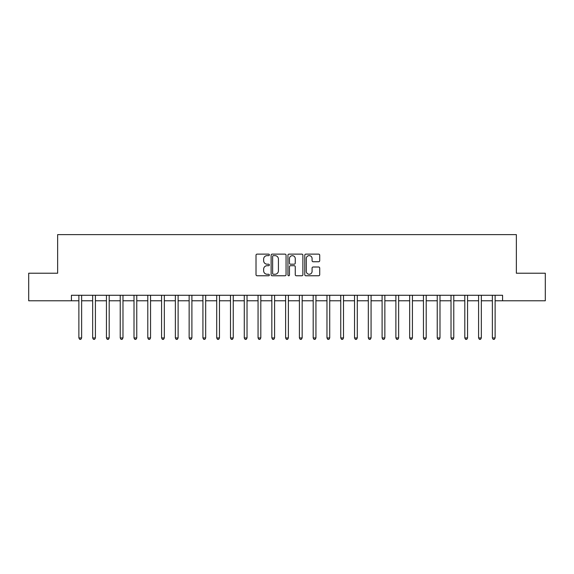 <?xml version="1.0" encoding="UTF-8"?>
<svg xmlns="http://www.w3.org/2000/svg" width="574" height="574" viewBox="0 0 574 574"><rect width="100%" height="100%" fill="white"/><g stroke="black" fill="none" stroke-linecap="round" stroke-linejoin="round"><path stroke-width="0.86" d="M269.357 254.878A0.761 0.761 0 0 0 268.603 254.124L257.102 254.124A1.083 1.083 0 0 0 256.018 255.208L256.018 274.688A1.083 1.083 0 0 0 257.102 275.771L268.603 275.771A0.761 0.761 0 0 0 269.357 275.011A0.761 0.761 0 0 0 268.603 274.257L267.111 274.257A3.466 3.466 0 0 1 263.645 270.792L263.645 269.17A3.466 3.466 0 0 1 267.111 265.705L268.603 265.705A0.761 0.761 0 0 0 269.357 264.944A0.761 0.761 0 0 0 268.603 264.191L267.111 264.191A3.466 3.466 0 0 1 263.645 260.725L263.645 259.104A3.466 3.466 0 0 1 267.111 255.638L268.603 255.638A0.761 0.761 0 0 0 269.357 254.878M318.635 261.751A1.083 1.083 0 0 0 319.711 260.675L319.711 255.208A1.083 1.083 0 0 0 318.635 254.124L305.863 254.124A1.083 1.083 0 0 0 304.78 255.208L304.78 274.688A1.083 1.083 0 0 0 305.863 275.771L318.635 275.771A1.083 1.083 0 0 0 319.711 274.688L319.711 268.087A1.083 1.083 0 0 0 318.635 267.003L313.167 267.003A1.083 1.083 0 0 0 312.084 268.087L312.084 271.358A2.899 2.899 0 0 1 309.185 274.257A2.899 2.899 0 0 1 306.294 271.358L306.294 258.537A2.899 2.899 0 0 1 309.185 255.638A2.899 2.899 0 0 1 312.084 258.537L312.084 260.675A1.083 1.083 0 0 0 313.167 261.751L318.635 261.751M71.427 300.783L28.7 300.783L28.7 273.217L57.644 273.217L57.644 234.623L516.356 234.623L516.356 273.217L545.3 273.217L545.3 300.783L502.573 300.783L502.573 295.273L71.427 295.273L71.427 300.783L78.875 300.783M286.053 255.208A1.083 1.083 0 0 0 284.969 254.124L272.198 254.124A1.083 1.083 0 0 0 271.115 255.208L271.115 274.688A1.083 1.083 0 0 0 272.198 275.771L284.969 275.771A1.083 1.083 0 0 0 286.053 274.688L286.053 255.208M289.031 254.124L301.802 254.124A1.083 1.083 0 0 1 302.885 255.208L302.885 274.688A1.083 1.083 0 0 1 301.802 275.771L296.335 275.771A1.083 1.083 0 0 1 295.251 274.688L295.251 266.788A1.083 1.083 0 0 0 294.168 265.705L290.544 265.705A1.083 1.083 0 0 0 289.461 266.788L289.461 275.011A0.761 0.761 0 0 1 288.708 275.771A0.761 0.761 0 0 1 287.947 275.011L287.947 255.208A1.083 1.083 0 0 1 289.031 254.124M81.63 300.783L92.658 300.783M95.413 300.783L106.441 300.783M109.196 300.783L120.224 300.783M122.98 300.783L134.007 300.783M136.763 300.783L147.791 300.783M150.546 300.783L161.574 300.783M164.329 300.783L175.357 300.783M178.112 300.783L189.14 300.783M191.895 300.783L202.923 300.783M205.679 300.783L216.707 300.783M219.462 300.783L230.49 300.783M233.245 300.783L244.273 300.783M247.028 300.783L258.056 300.783M260.811 300.783L271.839 300.783M274.594 300.783L285.622 300.783M288.378 300.783L299.406 300.783M302.161 300.783L313.189 300.783M315.944 300.783L326.972 300.783M329.727 300.783L340.755 300.783M343.51 300.783L354.538 300.783M357.293 300.783L368.321 300.783M371.077 300.783L382.105 300.783M384.86 300.783L395.888 300.783M398.643 300.783L409.671 300.783M412.426 300.783L423.454 300.783M426.209 300.783L437.237 300.783M439.993 300.783L451.021 300.783M453.776 300.783L464.804 300.783M467.559 300.783L478.587 300.783M481.342 300.783L492.37 300.783M495.125 300.783L502.573 300.783M273.389 255.638A0.761 0.761 0 0 0 272.628 256.399L272.628 273.497A0.761 0.761 0 0 0 273.389 274.257L274.96 274.257A3.466 3.466 0 0 0 278.426 270.792L278.426 259.104A3.466 3.466 0 0 0 274.96 255.638L273.389 255.638M295.251 258.587A2.899 2.899 0 0 0 292.36 255.695A2.899 2.899 0 0 0 289.461 258.587L289.461 263.107A1.083 1.083 0 0 0 290.544 264.191L294.168 264.191A1.083 1.083 0 0 0 295.251 263.107L295.251 258.587M81.766 295.273L81.709 295.409A1.105 1.105 90 0 0 81.63 295.818L81.63 337.942L78.875 337.942L78.875 295.818A1.105 1.105 90 0 0 78.789 295.409L78.738 295.273M81.63 337.942L80.798 339.377L79.7 339.377L78.875 337.942M95.549 295.273L95.492 295.409A1.105 1.105 90.3 0 0 95.413 295.818L95.413 337.942L92.658 337.942L92.658 295.818A1.105 1.105 90.3 0 0 92.572 295.409L92.522 295.273M95.413 337.942L94.581 339.377L93.483 339.377L92.658 337.942M109.333 295.273L109.275 295.409A1.105 1.105 90.3 0 0 109.196 295.818L109.196 337.942L106.441 337.942L106.441 295.818A1.105 1.105 90.3 0 0 106.355 295.409L106.305 295.273M109.196 337.942L108.371 339.377L107.266 339.377L106.441 337.942M123.116 295.273L123.058 295.409A1.105 1.105 90.3 0 0 122.98 295.818L122.98 337.942L120.224 337.942L120.224 295.818A1.105 1.105 90.3 0 0 120.138 295.409L120.088 295.273M122.98 337.942L122.154 339.377L121.049 339.377L120.224 337.942M136.899 295.273L136.842 295.409A1.105 1.105 90.3 0 0 136.763 295.818L136.763 337.942L134.007 337.942L134.007 295.818A1.105 1.105 90.3 0 0 133.929 295.409L133.871 295.273M136.763 337.942L135.938 339.377L134.833 339.377L134.007 337.942M150.682 295.273L150.625 295.409A1.105 1.105 90.3 0 0 150.546 295.818L150.546 337.942L147.791 337.942L147.791 295.818A1.105 1.105 90.3 0 0 147.712 295.409L147.654 295.273M150.546 337.942L149.721 339.377L148.616 339.377L147.791 337.942M164.465 295.273L164.408 295.409A1.105 1.105 90.3 0 0 164.329 295.818L164.329 337.942L161.574 337.942L161.574 295.818A1.105 1.105 90.3 0 0 161.495 295.409L161.438 295.273M164.329 337.942L163.504 339.377L162.399 339.377L161.574 337.942M178.249 295.273L178.191 295.409A1.105 1.105 90.3 0 0 178.112 295.818L178.112 337.942L175.357 337.942L175.357 295.818A1.105 1.105 90.3 0 0 175.278 295.409L175.221 295.273M178.112 337.942L177.287 339.377L176.182 339.377L175.357 337.942M192.032 295.273L191.974 295.409A1.105 1.105 90.3 0 0 191.895 295.818L191.895 337.942L189.14 337.942L189.14 295.818A1.105 1.105 90.3 0 0 189.061 295.409L189.004 295.273M191.895 337.942L191.07 339.377L189.965 339.377L189.14 337.942M205.815 295.273L205.757 295.409A1.105 1.105 90.3 0 0 205.679 295.818L205.679 337.942L202.923 337.942L202.923 295.818A1.105 1.105 90.3 0 0 202.844 295.409L202.787 295.273M205.679 337.942L204.853 339.377L203.748 339.377L202.923 337.942M219.598 295.273L219.541 295.409A1.105 1.105 90.3 0 0 219.462 295.818L219.462 337.942L216.707 337.942L216.707 295.818A1.105 1.105 90.3 0 0 216.628 295.409L216.57 295.273M219.462 337.942L218.637 339.377L217.532 339.377L216.707 337.942M233.381 295.273L233.324 295.409A1.105 1.105 90.3 0 0 233.245 295.818L233.245 337.942L230.49 337.942L230.49 295.818A1.105 1.105 90.3 0 0 230.411 295.409L230.353 295.273M233.245 337.942L232.42 339.377L231.315 339.377L230.49 337.942M247.164 295.273L247.107 295.409A1.105 1.105 90.3 0 0 247.028 295.818L247.028 337.942L244.273 337.942L244.273 295.818A1.105 1.105 90.3 0 0 244.194 295.409L244.137 295.273M247.028 337.942L246.203 339.377L245.098 339.377L244.273 337.942M260.948 295.273L260.89 295.409A1.105 1.105 90.3 0 0 260.811 295.818L260.811 337.942L258.056 337.942L258.056 295.818A1.105 1.105 90.3 0 0 257.977 295.409L257.92 295.273M260.811 337.942L259.986 339.377L258.881 339.377L258.056 337.942M274.731 295.273L274.673 295.409A1.105 1.105 90.3 0 0 274.594 295.818L274.594 337.942L271.839 337.942L271.839 295.818A1.105 1.105 90.3 0 0 271.76 295.409L271.703 295.273M274.594 337.942L273.769 339.377L272.664 339.377L271.839 337.942M288.514 295.273L288.457 295.409A1.105 1.105 90.3 0 0 288.378 295.818L288.378 337.942L285.622 337.942L285.622 295.818A1.105 1.105 90.3 0 0 285.543 295.409L285.486 295.273M288.378 337.942L287.552 339.377L286.448 339.377L285.622 337.942M302.297 295.273L302.24 295.409A1.105 1.105 90.3 0 0 302.161 295.818L302.161 337.942L299.406 337.942L299.406 295.818A1.105 1.105 90.3 0 0 299.327 295.409L299.269 295.273M302.161 337.942L301.336 339.377L300.231 339.377L299.406 337.942M316.08 295.273L316.023 295.409A1.105 1.105 90.3 0 0 315.944 295.818L315.944 337.942L313.189 337.942L313.189 295.818A1.105 1.105 90.3 0 0 313.11 295.409L313.052 295.273M315.944 337.942L315.119 339.377L314.014 339.377L313.189 337.942M329.863 295.273L329.806 295.409A1.105 1.105 90.3 0 0 329.727 295.818L329.727 337.942L326.972 337.942L326.972 295.818A1.105 1.105 90.3 0 0 326.893 295.409L326.836 295.273M329.727 337.942L328.902 339.377L327.797 339.377L326.972 337.942M343.647 295.273L343.589 295.409A1.105 1.105 90.3 0 0 343.51 295.818L343.51 337.942L340.755 337.942L340.755 295.818A1.105 1.105 90.3 0 0 340.676 295.409L340.619 295.273M343.51 337.942L342.685 339.377L341.58 339.377L340.755 337.942M357.43 295.273L357.372 295.409A1.105 1.105 90.3 0 0 357.293 295.818L357.293 337.942L354.538 337.942L354.538 295.818A1.105 1.105 90.3 0 0 354.459 295.409L354.402 295.273M357.293 337.942L356.468 339.377L355.363 339.377L354.538 337.942M371.213 295.273L371.156 295.409A1.105 1.105 90.3 0 0 371.077 295.818L371.077 337.942L368.321 337.942L368.321 295.818A1.105 1.105 90.3 0 0 368.243 295.409L368.185 295.273M371.077 337.942L370.252 339.377L369.147 339.377L368.321 337.942M384.996 295.273L384.939 295.409A1.105 1.105 90.3 0 0 384.86 295.818L384.86 337.942L382.105 337.942L382.105 295.818A1.105 1.105 90.3 0 0 382.026 295.409L381.968 295.273M384.86 337.942L384.035 339.377L382.93 339.377L382.105 337.942M398.779 295.273L398.722 295.409A1.105 1.105 90.3 0 0 398.643 295.818L398.643 337.942L395.888 337.942L395.888 295.818A1.105 1.105 90.3 0 0 395.809 295.409L395.751 295.273M398.643 337.942L397.818 339.377L396.713 339.377L395.888 337.942M412.562 295.273L412.505 295.409A1.105 1.105 90.3 0 0 412.426 295.818L412.426 337.942L409.671 337.942L409.671 295.818A1.105 1.105 90.3 0 0 409.592 295.409L409.535 295.273M412.426 337.942L411.601 339.377L410.496 339.377L409.671 337.942M426.346 295.273L426.288 295.409A1.105 1.105 90.3 0 0 426.209 295.818L426.209 337.942L423.454 337.942L423.454 295.818A1.105 1.105 90.3 0 0 423.375 295.409L423.318 295.273M426.209 337.942L425.384 339.377L424.279 339.377L423.454 337.942M440.129 295.273L440.071 295.409A1.105 1.105 90.3 0 0 439.993 295.818L439.993 337.942L437.237 337.942L437.237 295.818A1.105 1.105 90.3 0 0 437.158 295.409L437.101 295.273M439.993 337.942L439.167 339.377L438.062 339.377L437.237 337.942M453.912 295.273L453.862 295.409A1.105 1.105 90.3 0 0 453.776 295.818L453.776 337.942L451.021 337.942L451.021 295.818A1.105 1.105 90.3 0 0 450.942 295.409L450.884 295.273M453.776 337.942L452.951 339.377L451.846 339.377L451.021 337.942M467.695 295.273L467.645 295.409A1.105 1.105 90.3 0 0 467.559 295.818L467.559 337.942L464.804 337.942L464.804 295.818A1.105 1.105 90.3 0 0 464.725 295.409L464.667 295.273M467.559 337.942L466.734 339.377L465.629 339.377L464.804 337.942M481.478 295.273L481.428 295.409A1.105 1.105 90.3 0 0 481.342 295.818L481.342 337.942L478.587 337.942L478.587 295.818A1.105 1.105 90.3 0 0 478.508 295.409L478.451 295.273M481.342 337.942L480.517 339.377L479.419 339.377L478.587 337.942M495.262 295.273L495.211 295.409A1.105 1.105 90.3 0 0 495.125 295.818L495.125 337.942L492.37 337.942L492.37 295.818A1.105 1.105 90.3 0 0 492.291 295.409L492.234 295.273M495.125 337.942L494.3 339.377L493.202 339.377L492.37 337.942"/></g></svg>
